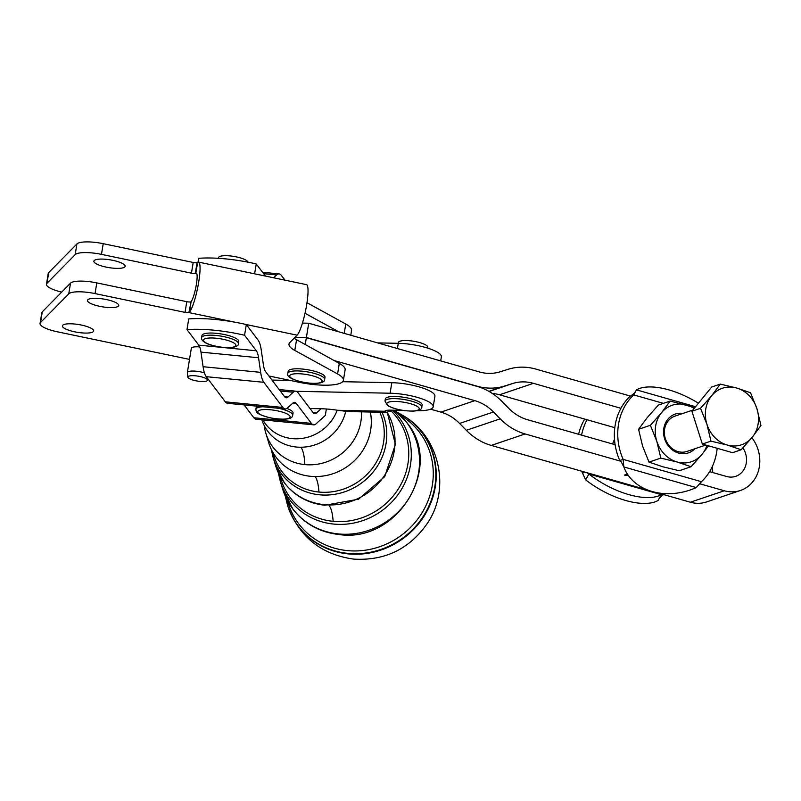 <?xml version="1.0" encoding="UTF-8"?>
<svg xmlns="http://www.w3.org/2000/svg" width="801" height="801" viewBox="0 0 801 801"><rect width="100%" height="100%" fill="white"/><g stroke="black" fill="none" stroke-linecap="round" stroke-linejoin="round"><path stroke-width="1.2" d="M264.22 425.581A49.952 46.808 -37.2 0 0 265.792 433.051L268.625 442.472A53.587 50.213 -37.2 0 0 310.548 476.305A53.587 50.213 -37.2 0 0 370.643 430.137A53.587 50.213 -37.2 0 0 370.332 412.034M261.807 419.774A44.496 41.702 -37.2 0 0 296.35 447.028A44.496 41.702 -37.2 0 0 345.712 411.454M265.792 433.051A49.952 46.808 -37.2 0 0 304.871 464.6A49.952 46.808 -37.2 0 0 360.881 421.556A49.952 46.808 -37.2 0 0 361.471 411.844M199.699 346.943A11.184 2.783 9.3 0 1 199.719 346.943A11.184 2.783 9.3 0 0 191.339 348.275L187.364 372.515A11.184 2.783 -170.7 0 0 187.364 372.715L187.845 377.161A9.992 2.483 9.3 0 1 195.314 375.799A9.992 2.483 9.3 0 1 207.509 380.385A9.992 2.483 9.3 0 1 200.1 381.406A9.992 2.483 9.3 0 1 187.845 377.161M204.445 372.896A11.184 2.783 -170.7 0 0 195.724 371.183A11.184 2.783 -170.7 0 0 187.364 372.515M682.893 413.436A20.486 17.982 71.3 0 0 664.64 438.838A20.486 17.982 71.3 0 0 694.847 448.76M692.855 410.062L674.993 416.109A18.643 16.36 71.3 0 0 665.351 438.648A18.643 16.36 71.3 0 0 678.057 451.594A18.643 16.36 71.3 0 0 686.948 451.434L705.821 445.046M670.167 401.071L658.352 405.066L647.258 417.581L638.577 429.276L642.582 446.097L649.01 462.107L660.825 458.112L656.81 441.281L650.382 425.281L661.486 412.765L670.167 401.071L694.847 407.619M694.117 408.52A29.837 26.183 71.3 0 0 686.477 404.966A29.837 26.183 71.3 0 0 661.486 412.765A29.837 26.183 71.3 0 0 655.639 426.022A29.837 26.183 71.3 0 0 656.81 441.281A29.837 26.183 71.3 0 0 677.135 462.007L660.825 458.112M708.535 445.827L702.137 454.217A29.837 26.183 71.3 0 0 706.913 445.366M218.393 258.312L218.503 257.662A14.919 3.705 9.3 0 1 227.614 255.739A14.919 3.705 9.3 0 1 243.254 258.863A14.919 3.705 9.3 0 1 247.94 262.157M232.911 336.991A18.643 4.636 9.3 0 1 238.778 341.516L238.428 343.659A18.643 4.636 -170.7 0 0 232.56 339.133A18.643 4.636 -170.7 0 0 206.538 335.379A18.643 4.636 -170.7 0 0 201.622 337.632L201.972 335.489A18.643 4.636 9.3 0 1 213.366 333.096A18.643 4.636 9.3 0 1 232.911 336.991M321.992 374.037A18.643 4.636 9.3 0 1 324.996 377.261L324.645 379.404A18.643 4.636 -170.7 0 0 321.642 376.18A18.643 4.636 -170.7 0 0 296.15 370.913A18.643 4.636 -170.7 0 0 287.839 373.376L288.19 371.233A18.643 4.636 9.3 0 1 301.687 368.981A18.643 4.636 9.3 0 1 321.992 374.037M262.988 406.768A18.643 4.636 -170.7 0 0 256.26 408.49A18.643 4.636 -170.7 0 0 255.909 409.191L256.26 407.048A18.643 4.636 9.3 0 1 256.61 406.357A18.643 4.636 9.3 0 1 256.821 406.157M286.888 408.43A18.643 4.636 9.3 0 1 293.056 413.076L292.705 415.218A18.643 4.636 -170.7 0 0 278.528 408.28M398.237 343.309L398.367 342.508A14.919 3.705 9.3 0 1 406.688 340.555A14.919 3.705 9.3 0 1 427.804 347.334L427.674 348.125M395.754 396.515A18.643 4.636 9.3 0 1 422.147 404.976L421.797 407.118A18.643 4.636 -170.7 0 0 419.984 404.615A18.643 4.636 -170.7 0 0 395.404 398.648A18.643 4.636 -170.7 0 0 384.991 401.091L385.341 398.948A18.643 4.636 9.3 0 1 395.754 396.515M630.547 395.974C633.211 394.412 635.153 392.43 636.374 390.007L633.711 394.903L630.327 396.044L535.739 369.061A59.675 52.365 -108.7 0 0 521.872 367.148A59.675 52.365 -108.7 0 0 508.315 369.241L500.044 371.824A44.756 39.279 71.3 0 1 489.882 373.396A44.756 39.279 71.3 0 1 479.479 371.954L338.693 331.794L305.011 313.271M698.442 403.223A55.94 24.891 28.8 0 0 668.825 389.877A55.94 24.891 28.8 0 0 636.455 389.857L695.578 406.728M663.378 403.364L633.711 394.903A55.94 49.091 71.3 0 0 623.158 459.373L623.829 466.933A55.94 44.546 159.6 0 0 623.889 467.083A55.94 44.546 159.6 0 0 652.184 491.524A55.94 44.546 159.6 0 0 696.229 487.589L701.456 481.701A55.94 49.091 71.3 0 0 717.165 448.29M696.229 487.589L623.829 466.933L621.236 461.837L619.764 460.515A55.94 49.091 -108.7 0 1 615.108 444.695L527.448 419.694A44.756 39.279 71.3 0 1 517.526 415.329A44.756 39.279 71.3 0 1 508.765 408.36L502.037 401.501A59.675 52.365 -108.7 0 0 490.342 392.2A59.675 52.365 -108.7 0 0 477.116 386.392L306.362 337.682L305.241 344.49M612.695 444.004A20.516 18.002 -108.7 0 1 614.507 439.399M585.661 479.849A55.94 24.891 -151.2 0 0 625.691 500.485A55.94 24.891 -151.2 0 0 658.062 500.505L661.286 494.648A55.94 24.891 -151.2 0 1 628.905 494.638A55.94 24.891 -151.2 0 1 588.885 474.002L585.661 479.849L582.507 473.131A55.94 49.091 -108.7 0 1 581.696 471.218M342.648 381.697L391.819 382.698L390.097 393.221A29.837 7.409 9.3 0 1 412.565 396.155A29.837 7.409 9.3 0 1 433.191 406.788A29.837 7.409 9.3 0 1 417.391 410.703L417.101 410.703M391.819 382.698A29.837 7.409 9.3 0 1 414.287 385.641A29.837 7.409 9.3 0 1 434.913 396.265L433.191 406.788M440.7 360.891L441.361 356.876A29.837 7.409 -170.7 0 0 420.735 346.242A29.837 7.409 -170.7 0 0 398.277 343.309L397.416 348.545M273.521 277.767L276.625 274.953A37.297 9.141 -84.4 0 1 279.098 273.892A37.297 9.141 -84.4 0 1 279.128 273.892A37.297 9.141 -84.4 0 1 281.331 275.354L284.976 280.16M326.367 408.991L325.316 415.429L316.125 423.779A37.297 9.141 -84.4 0 1 313.642 424.84A37.297 9.141 -84.4 0 1 311.409 423.379L296.21 403.334A26.103 6.398 95.6 0 0 294.668 402.312A26.103 6.398 95.6 0 0 292.916 403.053L287.609 407.869A37.297 9.141 -84.4 0 1 285.136 408.931A37.297 9.141 -84.4 0 1 285.106 408.921A37.297 9.141 -84.4 0 1 282.893 407.459L263.819 382.307A37.297 9.141 -84.4 0 1 261.987 378.412A37.297 9.141 -84.4 0 1 260.665 372.345L258.553 357.757A26.103 6.398 95.6 0 0 257.632 353.511A26.103 6.398 95.6 0 0 256.34 350.778L244.555 335.249A59.675 14.819 -170.7 0 0 186.983 329.622L188.736 318.918A59.675 14.819 9.3 0 1 235.013 322.202A59.675 14.819 9.3 0 1 246.308 324.545L258.092 340.085A37.297 9.141 -84.4 0 1 259.935 343.979A37.297 9.141 -84.4 0 1 261.246 350.047L263.369 364.645A26.103 6.398 95.6 0 0 264.29 368.891A26.103 6.398 95.6 0 0 265.572 371.614L284.645 396.765A26.103 6.398 95.6 0 0 286.197 397.787A26.103 6.398 95.6 0 0 286.217 397.787A26.103 6.398 95.6 0 0 287.949 397.046L293.246 392.23A37.297 9.141 -84.4 0 1 295.729 391.168A37.297 9.141 -84.4 0 1 295.749 391.178A37.297 9.141 -84.4 0 1 297.962 392.64L313.161 412.675A26.103 6.398 95.6 0 0 314.713 413.706A26.103 6.398 95.6 0 0 314.723 413.706A26.103 6.398 95.6 0 0 316.465 412.966L321.111 408.74M186.983 329.622L198.768 345.151A26.103 6.398 -84.4 0 1 200.05 347.884A26.103 6.398 -84.4 0 1 200.971 352.13L203.094 366.718A37.297 9.141 95.6 0 0 204.405 372.785A37.297 9.141 95.6 0 0 206.247 376.68L225.321 401.832A37.297 9.141 95.6 0 0 227.534 403.293A37.297 9.141 95.6 0 0 227.554 403.303L285.106 408.921M492.345 393.471A44.756 39.279 -108.7 0 1 499.534 394.793L533.406 383.329A44.756 39.279 71.3 0 0 523.003 381.887A44.756 39.279 71.3 0 0 512.84 383.459L489.121 391.479M430.588 409.171L440.91 412.115A44.756 39.279 -108.7 0 1 450.833 416.47A44.756 39.279 -108.7 0 1 459.594 423.449L466.322 430.307A59.675 52.365 71.3 0 0 478.007 439.609A59.675 52.365 71.3 0 0 491.243 445.416L647.769 490.052M459.594 423.449L493.466 411.984A44.756 39.279 71.3 0 0 484.705 405.006A44.756 39.279 71.3 0 0 474.783 400.65L440.91 412.115M488.88 391.349L504.57 386.042A59.675 52.365 -108.7 0 1 491.013 388.135A59.675 52.365 -108.7 0 1 477.146 386.212L476.845 386.312M491.243 445.416L525.116 433.952A59.675 52.365 -108.7 0 1 511.889 428.145A59.675 52.365 -108.7 0 1 500.194 418.843L466.322 430.307M74.693 331.814A15.85 3.935 9.3 0 1 62.378 325.867A15.85 3.935 9.3 0 1 81.352 325.046A15.85 3.935 9.3 0 1 93.657 330.993A15.85 3.935 9.3 0 1 74.693 331.814M99.765 306.332A15.85 3.935 9.3 0 1 87.459 300.385A15.85 3.935 9.3 0 1 106.433 299.564A15.85 3.935 9.3 0 1 118.738 305.511A15.85 3.935 9.3 0 1 99.765 306.332M106.193 267.113A15.85 3.935 9.3 0 1 93.877 261.176A15.85 3.935 9.3 0 1 112.851 260.345A15.85 3.935 9.3 0 1 125.166 266.292A15.85 3.935 9.3 0 1 106.193 267.113M191.449 273.161A3.725 0.931 -170.7 0 0 194.222 273.461A3.725 0.931 -170.7 0 0 195.314 273.351L197.066 262.658A3.725 0.931 9.3 0 1 195.975 262.768A3.725 0.931 9.3 0 1 193.201 262.468L191.449 273.161L101.477 254.368L103.219 243.674A22.378 5.557 -170.7 0 0 86.578 241.892A22.378 5.557 -170.7 0 0 76.926 243.945L48.711 272.61A22.378 5.557 -170.7 0 0 48.22 273.501L46.468 284.205A22.378 5.557 9.3 0 1 46.959 283.304L75.174 254.638A22.378 5.557 9.3 0 1 84.826 252.585A22.378 5.557 9.3 0 1 101.477 254.368M61.687 292.115A22.378 5.557 9.3 0 1 49.962 288.01A22.378 5.557 9.3 0 1 46.468 284.205M78.398 291.794A22.378 5.557 9.3 0 1 95.049 293.587L96.801 282.893A22.378 5.557 -170.7 0 0 80.15 281.101A22.378 5.557 -170.7 0 0 70.508 283.164L42.293 311.829A22.378 5.557 -170.7 0 0 41.802 312.72L40.05 323.414A22.378 5.557 9.3 0 1 40.541 322.523L68.756 293.857A22.378 5.557 9.3 0 1 78.398 291.794M189.517 359.399L57.432 331.814A22.378 5.557 9.3 0 1 43.534 327.229A22.378 5.557 9.3 0 1 40.05 323.414M197.066 262.658L197.667 262.388A26.103 4.375 101.8 0 1 198.558 262.107L306.533 284.655A26.103 4.375 -78.2 0 1 306.122 307.854A26.103 4.375 -78.2 0 1 297.111 335.168L289.812 342.588A37.297 9.262 -170.7 0 0 289.001 344.07A37.297 9.262 -170.7 0 0 289.551 346.202A37.297 9.262 -170.7 0 0 294.808 350.417L296.56 339.724A37.297 9.262 9.3 0 1 294.117 338.212M190.648 301.877A3.725 0.931 9.3 0 1 189.557 301.987A3.725 0.931 9.3 0 1 186.783 301.687L185.031 312.38A3.725 0.931 -170.7 0 0 187.804 312.68A3.725 0.931 -170.7 0 0 188.896 312.57L191.099 301.677A14.919 2.503 -78.2 0 0 196.125 285.827A14.919 2.503 -78.2 0 0 196.265 273.061A14.919 2.503 -78.2 0 0 195.764 273.221L196.786 273.662M736.61 388.004A29.837 26.183 71.3 0 0 722.903 388.095A29.837 26.183 71.3 0 0 711.618 395.794A29.837 26.183 71.3 0 0 706.943 424.32A29.837 26.183 71.3 0 0 727.278 445.046A29.837 26.183 71.3 0 0 740.985 444.955A29.837 26.183 71.3 0 0 752.269 437.246L741.175 449.761L727.278 445.046L710.958 441.141L706.943 424.32L700.515 408.31L711.618 395.794L720.299 384.1L736.61 388.004L750.517 392.72L756.945 408.73A29.837 26.183 71.3 0 0 736.61 388.004M752.269 437.246A29.837 26.183 71.3 0 0 756.945 408.73L760.95 425.551L752.269 437.246M741.175 449.761L732.555 452.675L702.337 444.054L691.904 411.223L711.678 387.013L720.299 384.1M691.904 411.223L700.515 408.31M702.337 444.054L710.958 441.141M268.876 375.969L298.753 382.217A37.297 9.262 -170.7 0 0 343.399 380.275L345.121 369.762A37.297 9.262 -170.7 0 0 339.304 363.414L296.56 339.724M343.399 380.275A37.297 9.262 -170.7 0 0 337.581 373.937L294.808 350.417M185.031 312.38L95.049 293.587M96.801 282.893L186.783 301.687M103.219 243.674L193.201 262.468M306.983 302.708L345.762 324.025A37.297 9.262 9.3 0 1 351.569 330.362L350.778 335.239M302.438 323.113A59.675 14.819 9.3 0 1 308.725 323.244L338.693 331.794M198.558 262.107A26.103 4.375 101.8 0 1 198.298 284.455A26.103 4.375 101.8 0 1 189.507 312.19L188.896 312.57L235.013 322.202M742.907 447.909A19.024 16.691 -108.7 0 1 735.678 476.335A19.024 16.691 -108.7 0 1 726.607 476.495L709.596 471.649M712.179 466.823A19.024 16.691 -108.7 0 1 712.62 472.51M499.534 394.793L614.808 427.674M533.406 383.329L620.925 408.29A55.94 49.091 -108.7 0 1 630.327 396.044M656.8 492.625L690.392 502.227A33.942 29.787 71.3 0 0 706.592 501.927L740.464 490.462A33.942 29.787 71.3 0 0 751.889 437.716M699.984 483.834L724.274 490.763A33.942 29.787 71.3 0 0 740.464 490.462M493.466 411.984L500.194 418.843M308.725 323.244L306.393 337.501A59.675 14.819 -170.7 0 0 294.848 337.461M306.393 337.501L477.146 386.212M504.57 386.042L512.84 383.459M294.668 337.652A59.675 14.819 9.3 0 1 306.362 337.682M525.116 433.952L620.495 461.156M628.435 475.594L624.41 475.113L627.413 474.102M627.884 474.813L627.133 475.073L628.144 475.183M627.133 475.073L627.283 474.142M625.321 475.373L625.421 474.773M333.987 360.49L474.783 400.65M297.111 335.168L246.328 324.565L244.555 335.249M313.642 424.84A37.297 9.141 -84.4 0 1 313.622 424.84L256.04 419.213A37.297 9.141 95.6 0 0 256.07 419.213M244.105 404.916L253.837 417.752A37.297 9.141 95.6 0 0 256.04 419.213M198.027 262.177L198.658 258.312A59.675 14.819 9.3 0 1 256.24 263.94L265.441 276.075M256.24 263.94L254.618 273.822M393.641 410.222L386.222 412.355L384.71 411.253A11.184 2.783 9.3 0 1 390.447 410.152L402.863 410.412M386.222 412.355L348.145 411.574L337.772 410.292A35.434 8.801 -170.7 0 0 321.071 408.74L310.007 408.52M290.332 380.455L271.99 380.075M390.097 393.221L296.32 391.309M377.571 342.888L398.277 343.309M586.672 472.62L588.885 474.002L661.286 494.648L663.328 494.487M578.612 434.282A55.94 49.091 -108.7 0 1 584.7 419.083M582.507 473.131L585.201 472.22M581.576 435.133A55.94 49.091 -108.7 0 1 587.053 419.754M619.764 460.515L623.158 459.373L701.456 481.701M620.925 408.29A55.94 49.091 71.3 0 0 615.108 444.695M638.577 429.276L650.382 425.281M649.01 462.107L662.908 466.823L679.228 470.728L691.033 466.733L677.135 462.007A29.837 26.183 71.3 0 0 702.137 454.217L691.033 466.733M262.808 419.874A41.882 39.249 -37.2 0 0 301.687 438.457A41.882 39.249 -37.2 0 0 337.201 410.202M271.359 449.491L273.101 457.331A59.324 55.599 -37.2 0 0 319.509 494.798A59.324 55.599 -37.2 0 0 386.042 443.684A59.324 55.599 -37.2 0 0 382.037 412.265M379.784 412.225A57.592 53.967 142.8 0 1 383.539 442.422A57.592 53.967 142.8 0 1 318.948 492.044A57.592 53.967 142.8 0 1 273.121 452.795M387.123 412.295A62.388 58.463 142.8 0 1 394.252 450.903A62.388 58.463 142.8 0 1 324.295 504.66A62.388 58.463 142.8 0 1 275.484 465.261L284.495 483.013C294.668 495.959 308.145 503.368 324.916 505.261L358.558 499.193L384.71 476.605L395.404 444.355L387.233 412.285M278.307 472.71L280.18 480.87A68.415 64.12 -37.2 0 0 333.707 524.074A68.415 64.12 -37.2 0 0 410.432 465.131A68.415 64.12 -37.2 0 0 392.89 410.512M391.309 411.103A66.683 62.488 142.8 0 1 407.919 463.869A66.683 62.488 142.8 0 1 333.146 521.321A66.683 62.488 142.8 0 1 280.22 476.465M394.432 410.242A71.479 66.984 142.8 0 1 418.643 472.35A71.479 66.984 142.8 0 1 338.483 533.937A71.479 66.984 142.8 0 1 282.563 488.79L292.876 509.096C304.5 523.894 319.909 532.375 339.113 534.537C397.446 543.388 444.225 466.773 406.858 422.628L394.432 410.242M285.316 496.26L287.679 505.791A77.527 72.651 -37.2 0 0 347.904 553.381A77.527 72.651 -37.2 0 0 434.843 486.587A77.527 72.651 -37.2 0 0 405.076 416.74L396.535 411.894M400.18 415.138A75.775 71.019 142.8 0 1 432.32 485.316A75.775 71.019 142.8 0 1 347.344 550.607A75.775 71.019 142.8 0 1 287.459 500.645M287.749 505.992A77.677 72.791 -37.2 0 0 287.819 506.202A77.677 72.791 -37.2 0 0 348.165 553.892A77.677 72.791 -37.2 0 0 435.273 486.968A77.677 72.791 -37.2 0 0 405.436 416.981A77.677 72.791 -37.2 0 0 405.256 416.86M329.431 506.012A37.297 9.141 -84.4 0 1 333.146 521.321M315.244 476.735A37.297 9.141 -84.4 0 1 318.948 492.044M301.046 447.459A37.297 9.141 -84.4 0 1 304.871 464.6M207.809 338.152A16.41 4.075 9.3 0 1 230.708 341.456A16.41 4.075 9.3 0 1 231.549 347.414A16.41 4.075 9.3 0 1 208.64 344.11A16.41 4.075 9.3 0 1 207.809 338.152M297.011 373.717A16.41 4.075 9.3 0 1 319.449 378.342A16.41 4.075 9.3 0 1 314.783 383.339A16.41 4.075 9.3 0 1 292.335 378.713A16.41 4.075 9.3 0 1 297.011 373.717M270.708 417.882A16.41 4.075 9.3 0 1 258.082 411.073A16.41 4.075 9.3 0 1 277.206 410.793A16.41 4.075 9.3 0 1 289.832 417.601A16.41 4.075 9.3 0 1 270.708 417.882M388.445 405.787A16.41 4.075 9.3 0 1 396.004 401.441A16.41 4.075 9.3 0 1 417.641 406.688A16.41 4.075 9.3 0 1 410.082 411.033A16.41 4.075 9.3 0 1 388.445 405.787M292.946 403.023L296.21 403.334M200.971 352.13L258.553 357.757M206.247 376.68L263.819 382.307M280.25 390.968L293.246 392.23M46.959 283.304L48.711 272.61M337.581 373.937L339.304 363.414M40.541 322.523L42.293 311.829M70.508 283.164L68.756 293.857M76.926 243.945L75.174 254.638M345.762 324.025L344.23 333.376M195.764 273.221L197.667 262.388M191.099 301.677L189.507 312.19M724.274 490.763L690.392 502.227M287.949 397.046L284.615 396.725M316.465 412.966L313.131 412.635M311.409 423.379L253.837 417.752M282.893 407.459L225.321 401.832M260.665 372.345L203.094 366.718M256.34 350.778L198.768 345.151M263.619 273.682L276.625 274.953M337.772 410.292L384.71 411.253M405.076 416.74L405.436 416.981C439.969 438.658 450.362 488.97 427.744 522.793C409.882 548.835 385.201 560.94 353.702 559.108C321.241 554.552 299.274 536.91 287.819 506.202L287.679 505.791M201.622 337.632C200.33 342.127 213.216 348.275 232.17 347.494C236.635 346.693 238.718 345.421 238.428 343.659M287.839 373.376C285.156 377.942 302.017 383.599 315.163 383.439C321.662 383.158 324.816 381.817 324.645 379.404M292.705 415.218C292.485 417.752 290.032 420.925 270.608 417.942C254.618 413.706 256.43 411.924 255.909 409.191M421.797 407.118C422.127 409.311 419.303 410.643 413.326 411.123C402.603 411.013 394.002 409.141 387.534 405.496L384.991 401.091M623.889 467.083L622.918 464.46M279.128 273.892L262.558 272.27M279.179 389.556L295.749 391.178M663.969 494.387C661.306 495.949 659.363 497.932 658.142 500.355M207.509 380.385L208.1 379.123M280.18 480.87L282.563 488.79M273.101 457.331L275.484 465.261"/></g></svg>

